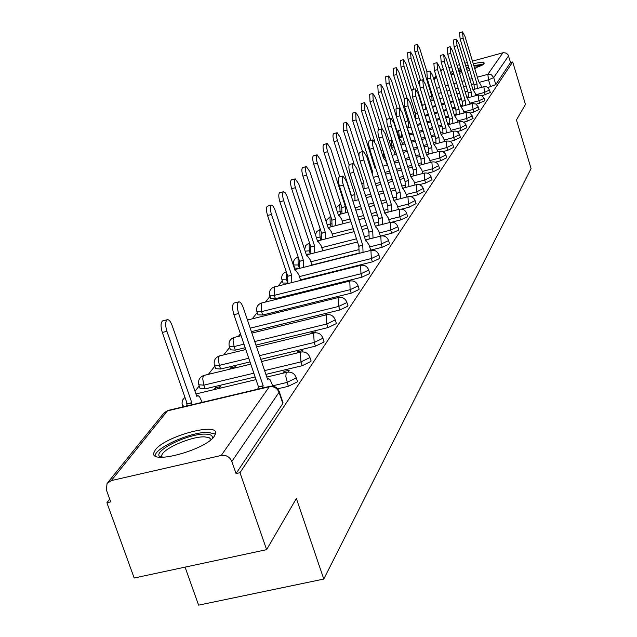<?xml version="1.0" encoding="UTF-8"?>
<svg xmlns="http://www.w3.org/2000/svg" width="637" height="637" viewBox="0 0 637 637"><rect width="100%" height="100%" fill="white"/><g stroke="black" fill="none" stroke-linecap="round" stroke-linejoin="round"><path stroke-width="0.96" d="M482.241 95.741L490.442 92.445M476.293 104.237L484.845 100.805M470.114 113.036L473.53 112.12L479.056 109.46M463.704 122.153L467.423 121.165L473.06 118.426M457.04 131.612L461.092 130.529L466.841 127.719M450.104 141.422L454.531 140.251L460.4 137.361M442.882 151.606L447.715 150.34L453.711 147.362M435.35 162.196L440.637 160.811L446.76 157.745M427.491 173.216L433.287 171.703L439.538 168.542M419.257 184.682L425.635 183.026L432.029 179.761M410.626 196.634L417.665 194.818L424.21 191.45M401.525 209.119L409.368 207.097L416.065 203.617M391.835 222.178L400.721 219.908L407.529 216.787L407.569 216.309M380.416 236.136L391.683 233.277L398.666 230.061L398.706 229.543M370.718 250.15L382.248 247.244L389.406 243.923L389.454 243.374M300.513 279.858L372.39 261.847L379.724 258.423L379.771 257.834M269.793 295.56L270.805 298.57L275.447 298.689L362.063 277.135L369.595 273.591L369.643 272.962M256.966 311.804L257.993 314.853L262.707 315.02L351.242 293.155L358.973 289.493L359.021 288.808M251.4 331.646L339.887 309.956L347.842 306.166L347.89 305.434M255.963 345.103L327.967 327.601L336.145 323.684L336.193 322.879M260.78 359.332L315.426 346.162L323.843 342.093L323.899 341.233M265.884 374.381L302.225 365.702L310.904 361.482L310.952 360.542M277.676 388.825L288.306 386.309L297.248 381.921L297.304 380.894M155.293 449.921L153.804 452.851C149.886 465.058 205.91 449.746 214.303 436.249L215.529 433.598C218.682 421.726 164.688 436.417 155.293 449.921M450.916 74.195L453.863 74.211M459.46 73.279L462.048 72.674M467.335 71.217L469.716 70.46M474.764 68.669L484.287 63.214C483.953 62.012 480.282 62.203 473.283 63.796M282.295 280.813L278.186 286.013M270.04 296.316L265.541 302.01M257.213 312.544L252.284 318.787M240.42 333.788L238.373 336.392M229.654 347.42L223.754 354.881M214.82 366.187L208.371 374.341M199.214 385.926L195.002 391.253M109.723 499.153L106.897 502.736L110.703 501.876L106.411 490.012L107.04 483.475L111.276 480.601L221.23 455.447L269.284 386.763L167.427 410.881L111.276 480.601M185.056 567.129L198.601 605.15L323.787 579.065L296.372 498.492L266.616 549.667L239.99 472.686L512.705 61.94L525.453 104.46L516.44 119.971L531.075 168.534L323.787 579.065M266.616 549.667L134.192 578.022L106.897 502.736M468.107 65.165L465.711 65.898M460.519 67.681L458.035 68.645M452.891 71.049L450.463 72.729M472.463 61.12L503.437 52.648L506.375 53.174L508.151 54.941L510.548 62.53L495.825 84.578L487.982 87.532M440.605 70.452L443.312 69.114M448.886 67.594L451.601 66.845M457.032 65.356L459.596 64.648M464.883 63.198L467.303 62.537M510.548 62.53L512.705 61.94M279.102 391.174L279.046 392.281L231.844 461.467L236.04 473.578L239.99 472.686M231.844 461.467C229.726 456.833 226.183 454.826 221.23 455.447M287.964 372.088L289.262 370.201L284.054 371.443L284.524 372.844M219.048 388.443L220.442 386.611L215.33 387.829L215.808 389.215M301.85 351.919L302.806 350.533L297.726 351.759L298.06 352.763M234.607 368.035L235.618 366.705L230.626 367.907L230.968 368.911M315.028 332.785L315.665 331.853L310.705 333.063L310.92 333.716M245.563 348.885L245.38 349.633M327.537 314.614L327.896 314.089L323.158 315.626M263.407 330.253L259.1 331.312M339.433 297.336L334.815 298.411M276.761 312.743L272.182 313.874M369.197 238.986L365.415 239.95M357.508 241.956L322.808 250.763L321.128 245.651L318.15 241.463L317.767 241.821L298.777 183.934L295.178 178.87C293.983 180.008 294.063 182.946 295.425 187.684L314.559 245.914L314.71 252.849M310.944 253.781L310.354 253.924L309.319 250.795L305.147 251.177M359.069 253.088L311.907 264.992M299.597 268.097L298.172 264.992L293.665 264.968C292.901 261.114 294.342 258.487 298.005 257.093L298.172 264.992L298.984 264.785M287.725 283.067L286.515 279.834L281.944 279.762C281.156 275.877 282.605 273.201 286.284 271.744L286.515 279.834L287.136 279.675M245.165 347.73L235.34 350.119L234.121 346.56L229.264 346.297C228.388 341.942 230.021 338.98 234.161 337.419L233.397 338.43L233.086 340.612L234.121 346.56L243.955 344.163M249.999 361.927L220.609 369.006L219.351 365.359L214.422 365.041C213.522 360.566 215.202 357.532 219.454 355.924L218.642 356.991L218.3 359.252L219.351 365.359L248.748 358.265M255.111 376.953L205.106 388.881L203.816 385.154L198.808 384.756C197.884 380.17 199.604 377.048 203.983 375.4L203.115 376.523L202.749 378.872L203.816 385.154L253.829 373.186M258.988 330.969L258.638 331.423M245.157 348.98L244.497 349.848M230.626 367.907L229.607 369.237M215.33 387.829L213.928 389.661M317.417 240.77L318.317 240.754M306.182 254.298L310.354 253.924M293.753 265.231L294.724 268.153L299.231 268.193M282.04 280.057L283.035 283.019L287.606 283.099M229.408 346.703L230.483 349.84L235.34 350.119M214.573 365.479L215.672 368.672L220.609 369.006M198.975 385.25L200.098 388.482L205.106 388.881M236.04 473.578L282.844 403.5L282.892 402.385M284.054 371.443L282.796 373.25M297.726 351.759L296.81 353.065M310.705 333.063L310.108 333.915M323.047 315.283L322.736 315.729M272.923 386.189L270.136 379.819L268.71 378.792L267.612 379.485L243.31 307.782C241.749 303.546 240.189 301.588 238.62 301.914C236.868 303.578 236.876 307.448 238.628 313.523L263.169 385.759L262.396 388.076M257.706 389.191L258.487 386.874L233.922 314.686C232.171 308.627 232.171 304.757 233.93 303.085L234.289 302.989M263.169 385.759L258.487 386.874M186.307 406.095L187.206 403.77L191.801 402.688L190.901 405.013M202.168 402.345L199.5 396.612L197.98 395.625L196.769 396.341L172.125 325.491C170.541 321.303 168.893 319.392 167.189 319.75C165.246 321.454 165.158 325.308 166.918 331.312L191.801 402.688M187.206 403.77L162.308 332.458C160.548 326.455 160.643 322.601 162.594 320.897L162.976 320.801M160.309 457.207L159.354 456.299C154.058 450.168 188.799 433.478 205.21 434.108C210.704 434.203 213.061 435.668 212.272 438.511M211.102 439.554L209.127 437.571L204.429 436.863C190.861 436.361 162.037 449.069 161.679 455.797L161.886 457.262M215.425 434.084L208.06 432.348C191.243 431.767 155.619 447.437 155.078 455.781M452.923 74.274L453.648 73.502M458.696 70.787L461.164 69.783M466.34 67.976L468.736 67.251M473.928 65.914L482.209 65.205M479.979 66.415L474.31 67.188M469.119 68.501L466.722 69.226M461.546 71.049L459.086 72.077M483.547 64.257L473.809 65.539M468.633 66.909L466.244 67.633M461.053 69.417L458.568 70.389M453.433 72.801L451.291 74.25M370.806 250.421L369.03 244.911L366.1 240.587L365.742 240.953L346.488 181.274L342.961 176.051C341.83 177.205 341.965 180.231 343.351 185.12L362.756 245.173L363.042 252.371M359.149 253.359L358.862 246.153L339.449 186.147C338.056 181.258 337.928 178.233 339.067 177.07L339.218 177.03M362.756 245.173L358.862 246.153M380.432 236.168L378.76 230.976L375.926 226.708L375.583 227.059L356.824 168.606L353.4 163.454C352.325 164.561 352.468 167.507 353.822 172.285L372.725 231.088L373.019 238.047M369.205 239.018L368.919 232.059L350 173.296C348.646 168.518 348.511 165.572 349.594 164.465L349.729 164.426M372.725 231.088L368.919 232.059M389.645 222.536L388.084 217.639L385.329 213.427L385.003 213.761L366.705 156.487L363.393 151.407C362.365 152.474 362.517 155.34 363.838 160.006L382.272 217.623L382.566 224.343M378.824 225.299L378.537 218.579L360.088 161.002C358.766 156.336 358.623 153.469 359.658 152.394L359.786 152.362M382.272 217.623L378.537 218.579M398.475 209.485L397.01 204.867L394.335 200.711L394.024 201.021L376.18 144.878L372.956 139.869C371.984 140.896 372.135 143.691 373.425 148.254L391.405 204.724L391.707 211.229M388.037 212.169L387.75 205.663L369.755 149.233C368.465 144.671 368.313 141.876 369.301 140.849L369.412 140.817M391.405 204.724L387.75 205.663M406.947 196.976L405.57 192.613L402.966 188.512L402.68 188.807L385.25 133.754L382.128 128.809C381.197 129.797 381.356 132.528 382.614 136.987L400.163 192.358L400.466 198.656M396.875 199.58L396.58 193.282L379.015 137.95C377.757 133.491 377.598 130.76 378.537 129.773L378.641 129.741M400.163 192.358L396.58 193.282M415.085 184.985L413.787 180.852L410.984 177.086L393.961 123.076L390.919 118.203C390.027 119.159 390.202 121.818 391.429 126.182L408.572 180.494L408.874 186.593M405.347 187.509L405.052 181.41L387.901 127.129C386.667 122.766 386.5 120.106 387.4 119.151L387.495 119.127M408.572 180.494L405.052 181.41M422.904 173.463L421.678 169.561L418.955 165.827L402.321 112.829L399.367 108.019L399.893 115.807L416.638 169.1L416.94 175.016M413.485 175.923L413.19 169.999L396.421 116.746L395.999 108.927M416.638 169.1L413.19 169.999M430.421 162.395L429.266 158.701L426.623 155.006L410.355 102.979L407.481 98.233L408.014 105.846L424.393 158.151L424.696 163.892M421.304 164.784L421.001 159.043L404.614 106.761L404.169 99.133M424.393 158.151L421.001 159.043M437.659 151.749L436.568 148.254L433.996 144.599L418.079 93.504L415.284 88.822L415.834 96.259L431.854 147.625L432.157 153.198M428.82 154.074L428.526 148.501L412.497 97.166L412.028 89.706M431.854 147.625L428.526 148.501M444.618 141.51L443.591 138.197L441.091 134.574L425.516 84.387L422.793 79.76L423.35 87.038L439.028 137.488L439.339 142.911M436.058 143.779L435.764 138.356L420.078 87.938L419.592 80.644M439.028 137.488L435.764 138.356M451.338 131.652L450.367 128.507L447.93 124.924L432.682 75.604L430.023 71.041L430.596 78.16L445.94 127.734L446.25 132.998M443.034 133.858L442.731 128.586L427.371 79.044L426.87 71.909M445.94 127.734L442.731 128.586M457.812 122.145L456.896 119.167L454.523 115.615L439.586 67.14L436.99 62.641L437.571 69.608L452.604 118.323L452.915 123.451M449.754 124.295L449.451 119.167L434.41 70.476L433.893 63.493M452.604 118.323L449.451 119.167M464.062 112.98L463.195 110.153L460.877 106.642L446.242 58.978L443.71 54.535L444.3 61.359L459.03 109.253L459.341 114.238M456.235 115.074L455.925 110.082L441.194 62.211L440.661 55.379M459.03 109.253L455.925 110.082M470.09 104.134L469.27 101.45L467.017 97.971L452.668 51.103L450.2 46.708L450.797 53.397L465.233 100.495L465.543 105.36M462.486 106.18L462.183 101.323L447.731 54.241L447.15 47.56L450.2 46.708M465.233 100.495L462.183 101.323M287.868 283.584L287.629 276.291L291.658 275.16L291.786 282.605M300.688 280.376L298.769 274.579L295.592 270.287L295.162 270.685L274.651 208.984L272.915 205.918L271.314 205.138C269.992 206.372 270.048 209.469 271.481 214.446L291.658 275.16M287.749 276.147L267.556 215.465C266.123 210.497 266.075 207.399 267.405 206.165L267.588 206.117M299.669 268.36L299.422 261.321L303.363 260.214L303.507 267.397M311.995 265.255L310.195 259.8L307.122 255.556L306.716 255.931L286.992 196.164L285.344 192.86L283.513 191.713C282.263 192.892 282.326 195.909 283.72 200.759L303.363 260.214M299.533 261.178L279.882 201.77C278.488 196.921 278.425 193.903 279.683 192.716L279.85 192.677M310.952 253.805L310.705 247.005L314.559 245.914M310.808 246.869L291.658 188.671C290.305 183.942 290.225 181.004 291.428 179.865L291.579 179.825M321.749 239.878L321.597 233.174L325.276 232.234L325.427 238.939M333.183 236.956L331.598 232.107L328.708 227.974L328.342 228.309L309.829 171.584L306.349 166.583C305.203 167.674 305.298 170.541 306.62 175.167L325.276 232.234M321.597 233.174L302.933 176.146C301.612 171.52 301.524 168.662 302.671 167.563L302.806 167.531M332.092 226.541L331.837 220.179L335.54 219.128L335.707 225.617M343.12 223.706L341.631 219.128L338.82 215.043L338.478 215.362L320.419 159.744L317.043 154.815C315.952 155.866 316.056 158.661 317.345 163.183L335.54 219.128M331.933 220.052L313.73 164.147C312.433 159.624 312.337 156.837 313.436 155.778L313.555 155.746M342.013 213.753L341.75 207.59L345.381 206.555L345.557 212.838M339.784 176.887L330.571 148.397L327.291 143.532C326.255 144.551 326.359 147.266 327.625 151.694L345.381 206.555M341.846 207.471L324.074 152.641C322.816 148.222 322.712 145.499 323.755 144.488L323.867 144.456M351.146 195.71L354.825 194.492L355.008 200.583M349.148 164.959L340.317 137.504L337.132 132.711C336.137 133.682 336.256 136.342 337.483 140.673L354.825 194.492M351.361 195.392L334.011 141.605C332.777 137.274 332.657 134.622 333.661 133.643L333.764 133.619M361.601 183.504L363.894 182.907L364.085 188.815M359.069 156.352L349.681 127.042L346.576 122.312L346.958 130.083L363.894 182.907M353.981 163.518L343.542 131.007L343.271 123.204M371.674 172.022L372.621 171.767L372.207 173.694M375.862 168.383L375.129 168.566L358.679 116.985L355.661 112.319L356.059 119.907L372.621 171.767M362.557 151.622L352.707 120.815L352.404 113.203M387.232 165.031L386.133 161.567L383.418 157.976L367.334 107.311L364.396 102.7L364.81 110.129L374.819 141.589M370.885 140.419L361.521 111.021L361.195 103.576M395.083 154.616L394.048 151.327L391.413 147.768L375.663 98.002L372.804 93.448L373.234 100.71L382.136 128.801L378.537 129.773M378.911 129.669L370.001 101.594L369.651 94.316M402.656 144.583L401.676 141.47L399.104 137.942L383.689 89.029L380.91 84.538L381.356 91.64L389.828 118.498M393.897 146.908L393.451 144.71M386.898 120.106L378.179 92.508L377.805 85.39M401.461 137.17L401.246 132.066M409.957 134.909L407.194 128.363M400.243 108.449L391.429 80.381L388.713 75.946L389.175 82.898L397.249 108.593M396.23 116.085L386.054 83.758L385.664 76.782M408.747 127.782L408.476 122.893L409.559 122.535M407.123 98.329L398.897 72.037L396.246 67.657L396.724 74.465L404.423 99.061M408.54 122.806L393.65 75.309L393.236 68.485M415.786 118.729L415.507 113.959L417.546 113.346M413.954 89.18L406.103 63.979L403.516 59.655L404.001 66.328L411.534 90.47M418.453 116.237L418.804 117.917M415.579 113.872L400.984 67.164L400.506 60.491L403.516 59.655M475.919 95.59L475.146 93.05L472.949 89.602L458.871 43.491L456.458 39.16L457.063 45.713L471.221 92.046L471.531 96.776M468.521 97.588L468.219 92.851L454.054 46.549L453.456 39.996L456.458 39.16M471.221 92.046L468.219 92.851M422.076 106.331L422.371 105.248L425.221 104.476M420.571 80.373L413.063 56.199L410.539 51.931L411.032 58.469L419.441 85.509M422.307 105.328L425.237 104.54L425.556 109.174M422.371 105.248L408.062 59.289L407.576 52.752L410.539 51.931M481.556 87.341L480.824 84.928L478.674 81.52L464.867 36.142L462.51 31.866L463.123 38.284L477.009 83.877L477.312 88.487M474.358 89.291L474.055 84.673L460.161 39.112L459.556 32.686L462.51 31.866M477.009 83.877L474.055 84.673M429.37 96.792L431.854 96.115L432.077 100.734M426.973 71.877L419.791 48.683L417.323 44.463L417.824 50.872L431.854 96.115M423.876 80.581L414.902 51.685L414.408 45.275L417.323 44.463M489.678 89.936L484.359 92.453L475.68 94.794M485.123 94.969L483.809 86.736L473.474 89.53M484.876 100.901L484.104 98.353L478.65 100.845L469.811 103.218M479.422 103.401L478.1 95.009L467.526 97.859M479.088 109.564L478.299 106.976L472.734 109.524L463.736 111.937M473.53 112.12L472.192 103.568L461.355 106.483M473.092 118.538L472.288 115.902L466.61 118.522L457.446 120.966M467.423 121.165L466.61 118.522L466.077 112.438L454.953 115.416M466.021 125.043L460.264 127.846L450.932 130.33M461.092 130.529L460.264 127.846L459.739 121.627L448.281 124.685M459.556 134.63L453.687 137.52L444.164 140.036M454.531 140.251L453.687 137.52L453.162 131.166L441.035 134.383M452.851 144.583L446.856 147.553L437.141 150.117M447.715 150.34L446.856 147.553L446.338 141.056L433.916 144.344M445.884 154.918L439.761 157.984L429.856 160.58M440.637 160.811L439.761 157.984L439.251 151.327L426.519 154.687M438.638 165.66L432.38 168.813L422.275 171.457M433.287 171.703L432.38 168.813L431.886 162.013L418.835 165.437M431.114 176.831L424.712 180.088L414.392 182.771M425.635 183.026L424.712 180.088L424.226 173.113L410.833 176.608M423.271 188.456L416.725 191.825L406.183 194.548M417.665 194.818L416.725 191.825L416.256 184.674L402.504 188.249M415.101 200.567L408.405 204.047L397.631 206.818M409.368 207.097L408.405 204.047L407.951 196.722L393.825 200.368M406.589 213.196L406.549 213.674L399.725 216.795L388.713 219.614M400.721 219.908L399.725 216.795L399.288 209.278L384.764 213.013M397.695 226.374L397.655 226.883L390.672 230.1L379.405 232.967M391.683 233.277L390.672 230.1L390.25 222.385L375.312 226.199M388.411 240.141L388.371 240.682L381.213 244.003L369.675 246.917M382.248 247.244L381.213 244.003L380.815 236.072L365.423 239.974M378.704 254.529L378.665 255.111L371.315 258.534L299.43 276.585M372.39 261.847L371.315 258.534L370.949 250.381L294.804 269.586M368.544 269.586L368.505 270.215L360.964 273.751L274.324 295.353L269.69 295.25C268.878 291.213 270.391 288.465 274.228 287L274.324 295.353L275.447 298.689M362.063 277.135L360.964 273.751L360.614 265.358L274.436 286.953M357.898 285.36L357.851 286.037L350.111 289.692L261.56 311.612L256.846 311.461C256.018 307.321 257.571 304.51 261.504 303.013L261.56 311.612L262.707 315.02M351.242 293.155L350.111 289.692L349.793 281.052L261.735 302.957M346.735 301.898L346.687 302.639L338.725 306.421L250.214 328.159M339.887 309.956L338.725 306.421L338.112 297.813L338.677 297.455M335.006 319.272L334.958 320.069L326.773 323.986L254.752 341.536M327.967 327.601L326.773 323.986L326.168 315.124L326.781 314.742M322.672 337.538L322.625 338.398L314.2 342.459L259.538 355.661M315.426 346.162L314.2 342.459L313.611 333.318L314.28 332.904M309.686 356.76L309.638 357.699L300.959 361.912L264.602 370.607M302.225 365.702L300.959 361.912L300.393 352.476L301.126 352.03M295.998 377.016L295.95 378.044L287 382.423L272.787 385.791M288.306 386.309L285.854 376.634L286.109 373.449L287.255 372.191M490.625 86.823L488.507 79.848L479.749 82.229M473.801 83.837L471.388 84.49M466.101 85.931L463.545 86.624M458.122 88.089L455.407 88.83M449.849 90.335L446.975 91.115M441.266 92.668L438.208 93.496M436.6 88.288L439.649 87.452M445.367 85.899L448.241 85.119M453.807 83.606L456.522 82.866M461.936 81.393L464.5 80.692M469.788 79.259L472.2 78.598M477.36 77.196L487.846 74.338L502.951 52.752M442.508 69.337L440.884 71.36M436.401 76.926L434.004 79.896M468.33 96.776L466.778 97.198M461.363 98.655L458.656 99.388M453.098 100.885L450.224 101.665M444.515 103.202L441.465 104.022M435.604 105.607L432.372 106.475M462.263 105.248L460.591 105.694M455.041 107.191L452.166 107.964M446.465 109.492L443.416 110.312M437.555 111.889L434.323 112.757M428.303 114.381L424.871 115.297M415.571 117.797L415.037 117.949M455.988 114.015L454.181 114.501M448.48 116.03L445.43 116.842M439.578 118.41L436.345 119.278M430.325 120.887L426.894 121.81M420.707 123.467L417.068 124.438M408.508 126.731L406.828 127.185M449.475 123.1L447.524 123.618M441.672 125.178L438.447 126.038M432.427 127.647L429.004 128.563M422.817 130.211L419.17 131.182M412.808 132.886L409.591 133.738M401.183 135.984L398.698 136.644M399.383 137.703L398.635 130.497L397.002 131.278M442.723 132.512L440.629 133.069M434.609 134.67L431.185 135.577M424.998 137.226L421.368 138.189M414.998 139.885L411.136 140.912M404.583 142.648L402.242 143.269M393.594 145.57L390.935 146.271M391.922 147.434L391.134 139.925L389.239 140.904M435.724 142.274L433.463 142.871M427.276 144.511L423.645 145.475M417.283 147.155L413.421 148.182M406.868 149.918L402.759 151.001M396.007 152.792L394.622 153.159M384.676 155.786L382.877 156.248M384.191 157.498L382.964 150.388M428.446 152.41L426.01 153.047M419.656 154.727L415.794 155.746M409.241 157.474L405.14 158.549M398.388 160.333L394.032 161.48M420.89 162.929L418.262 163.621M411.717 165.341L407.616 166.416M400.872 168.184L396.517 169.331M389.557 171.154L384.923 172.372M413.039 173.869L410.204 174.61M403.46 176.369L399.104 177.508M392.153 179.331L387.519 180.542M380.337 182.413L375.4 183.703M404.861 185.248L401.804 186.044M394.852 187.851L390.226 189.054M383.052 190.917L378.115 192.199M370.702 194.134L365.455 195.495M396.341 197.096L393.053 197.948M385.879 199.803L380.95 201.077M373.545 202.996L368.297 204.35M360.638 206.332L355.04 207.781M341.496 211.285L337.435 212.145M340.835 214.056L340.054 211.659L339.776 204.541L336.017 207.773M387.463 209.438L383.912 210.345M376.515 212.256L371.267 213.602M363.608 215.577L358.018 217.01M350.095 219.048L342.26 221.063M331.535 223.826L327.163 224.678M331.097 226.796L330.237 224.16L329.982 216.859L325.897 220.824M378.203 222.305L374.373 223.284M366.721 225.243L361.131 226.668M353.216 228.699L332.235 234.066M321.152 236.9L316.414 237.697M320.944 240.085L319.997 237.195L319.766 229.71L316.844 231.51L315.411 234.639M368.536 235.73L364.396 236.781M356.481 238.795L321.773 247.626M310.307 250.54L309.319 250.795L309.12 243.103L305.672 245.532L304.637 249.632M358.432 249.76L310.848 261.783M184.953 406.422L182.357 405.538L182.007 402.934L182.843 399.765L184.937 397.257M186.45 401.597L186.904 404.184M375.241 166.432L374.5 166.599M204.326 375.32L250.755 364.149M219.765 355.852L245.778 349.538M234.448 337.347L241.081 335.723M248.422 319.742L247.586 320.411M319.909 229.67L320.411 229.543M330.109 216.827L330.826 216.644M339.895 204.509L340.811 204.27M391.421 139.941L391.882 139.726M398.897 130.505L400.585 129.972M406.119 121.404L405.45 122.814M282.844 403.5L279.046 392.281C277.119 387.989 273.862 386.149 269.284 386.763L270.152 386.245M495.825 84.578L493.715 77.61L488.507 79.848L487.846 74.338L491.43 74.792L493.715 77.61L508.549 55.873M107.828 482.496L163.486 413.588L168.399 410.339M263.025 385.966L258.343 387.073M238.628 313.523L233.922 314.686M187.047 403.985L191.633 402.895M162.308 332.458L166.918 331.312M362.66 245.309L358.766 246.296M343.351 185.12L339.449 186.147M372.637 231.223L368.823 232.194M353.822 172.285L350 173.296M382.176 217.75L378.45 218.706M363.838 160.006L360.088 161.002M391.317 204.843L387.662 205.783M373.425 148.254L369.755 149.233M400.084 192.47L396.493 193.401M382.614 136.987L379.015 137.95M408.492 180.605L404.973 181.521M391.429 126.182L387.901 127.129M416.566 169.203L413.11 170.111M399.893 115.807L396.421 116.746M424.322 158.255L420.93 159.146M408.014 105.846L404.614 106.761M431.782 147.72L428.454 148.604M415.834 96.259L412.497 97.166M438.957 137.584L435.692 138.452M423.35 87.038L420.078 87.938M445.876 127.822L442.667 128.682M430.596 78.16L427.371 79.044M452.541 118.41L449.388 119.254M437.571 69.608L434.41 70.476M458.966 109.341L455.869 110.169M444.3 61.359L441.194 62.211M465.169 100.582L462.12 101.402M450.797 53.397L447.731 54.241M287.629 276.291L291.539 275.311M267.556 215.465L271.481 214.446M299.422 261.321L303.252 260.35M279.882 201.77L283.72 200.759M310.705 247.005L314.455 246.049M291.658 188.671L295.425 187.684M321.494 233.301L325.173 232.362M302.933 176.146L306.62 175.167M331.837 220.179L335.436 219.247M313.73 164.147L317.345 163.183M341.75 207.59L345.286 206.675M324.074 152.641L327.625 151.694M351.266 195.511L354.737 194.603M334.011 141.605L337.483 140.673M361.633 183.583L363.815 183.018M343.542 131.007L346.958 130.083M371.697 172.094L372.534 171.871M352.707 120.815L356.059 119.907M361.521 111.021L364.81 110.129M370.001 101.594L373.234 100.71M378.179 92.508L381.356 91.64M386.054 83.758L389.175 82.898M408.476 122.893L409.583 122.591M393.65 75.309L396.724 74.465M415.507 113.959L417.561 113.402M400.984 67.164L404.001 66.328M471.165 92.126L468.163 92.93M457.063 45.713L454.054 46.549M408.062 59.289L411.032 58.469M476.954 83.949L474 84.753M463.123 38.284L460.161 39.112M429.386 96.848L431.798 96.195M414.902 51.685L417.824 50.872M182.843 406.916L182.548 406.072M297.471 381.396L296.165 377.518C294.445 373.322 291.356 371.578 286.897 372.279L266.792 377.064M195.941 393.945L256.026 379.628M311.103 360.996L309.845 357.214C308.165 353.121 305.147 351.417 300.799 352.11L261.536 361.553M324.034 341.639L322.808 337.952C321.175 333.955 318.237 332.299 313.993 332.976L256.576 346.918M336.32 323.262L335.134 319.655C333.533 315.753 330.667 314.137 326.526 314.797L251.886 333.079M348.001 305.776L346.847 302.249C345.286 298.442 342.491 296.866 338.446 297.511L247.459 320.029M359.125 289.126L358.002 285.671C356.481 281.952 353.75 280.415 349.793 281.052M369.731 273.249L368.64 269.873C367.159 266.234 364.483 264.729 360.614 265.358M379.859 258.096L378.792 254.792C377.343 251.233 374.723 249.768 370.949 250.381M389.533 243.621L388.498 240.388C387.073 236.9 384.517 235.467 380.815 236.072M398.778 229.774L397.775 226.605C396.381 223.189 393.873 221.787 390.25 222.385M407.64 216.516L406.653 213.411C405.291 210.067 402.839 208.689 399.288 209.278M416.128 203.816L415.165 200.766C413.835 197.494 411.43 196.14 407.951 196.722M424.266 191.626L423.326 188.64C422.02 185.431 419.664 184.109 416.256 184.674M432.077 179.929L431.161 176.998C429.887 173.853 427.57 172.555 424.226 173.113M439.586 168.694L438.694 165.819C437.436 162.73 435.175 161.456 431.886 162.013M446.808 157.888L445.725 154.496L444.331 152.546L441.648 151.232L439.251 151.327M453.751 147.497L452.692 144.161L451.322 142.242L449.268 141.095L446.338 141.056M460.44 137.488L459.404 134.208L458.059 132.329L455.471 131.063L453.162 131.166M466.881 127.838L465.862 124.621L464.548 122.774L462.566 121.659L459.739 121.627M490.466 92.532L488.3 87.795L486.445 86.759L483.809 86.736M306.397 254.959L357.516 241.988M317.489 240.969L354.156 231.605M362.071 229.583L367.66 228.15M328.103 227.568L350.947 221.7M358.87 219.661L364.46 218.228M372.119 216.262L377.359 214.908M338.271 214.717L347.89 212.232M355.82 210.186L361.41 208.745M369.07 206.762L374.317 205.409M381.722 203.498L386.651 202.224M352.898 201.133L358.496 199.676M366.156 197.685L371.411 196.323M378.816 194.396L383.753 193.115M390.919 191.259L395.553 190.049M363.369 188.998L368.624 187.628M376.037 185.693L380.974 184.404M388.148 182.532L392.782 181.322M399.733 179.507L404.089 178.368M373.378 177.357L378.306 176.059M385.489 174.172L390.131 172.961M397.09 171.138L401.445 169.991M408.19 168.224L412.29 167.149M375.026 168.248L375.758 168.057M382.941 166.161L387.583 164.943M394.542 163.104L398.905 161.957M405.658 160.182L409.758 159.099M416.303 157.379L420.165 156.36M373.433 160.779L372.82 161.336M383.339 157.721L385.138 157.243M392.105 155.404L396.469 154.25M403.221 152.466L407.322 151.375M413.875 149.647L417.737 148.62M424.099 146.94L427.738 145.977M382.805 149.894L381.181 150.921M391.349 147.585L394.128 146.844M400.888 145.053L404.989 143.962M411.55 142.218L415.412 141.191M421.774 139.503L425.412 138.532M431.599 136.891L435.023 135.984M399.495 137.696L402.743 136.828M409.304 135.084L413.174 134.049M419.536 132.353L423.175 131.381M429.362 129.733L432.794 128.817M438.805 127.209L442.038 126.349M407.147 128.212L411.016 127.177M417.386 125.473L421.025 124.502M427.22 122.837L430.652 121.922M436.663 120.313L439.896 119.445M445.757 117.877L448.798 117.065M472.288 115.902L469.891 112.9L466.077 112.438M407.927 120.839L405.092 121.675M415.316 118.848L418.963 117.877M425.15 116.213L428.582 115.289M434.601 113.673L437.842 112.797M443.694 111.228L446.744 110.408M452.445 108.879L455.32 108.107M478.299 106.976L475.943 104.022L472.192 103.568M413.325 112.47L414.998 112.024M423.159 109.819L426.599 108.895M432.619 107.271L435.851 106.395M441.712 104.818L444.761 103.998M450.47 102.453L453.345 101.681M458.895 100.184L461.61 99.452M484.104 98.353L481.787 95.454L478.1 95.009M421.24 103.664L421.829 103.505M430.708 101.1L433.94 100.224M439.801 98.639L442.85 97.811M448.559 96.267L451.434 95.494M456.992 93.989L459.707 93.257M465.121 91.792L467.685 91.099M283.075 402.934L279.285 391.723C277.517 387.407 274.34 385.616 269.754 386.333L167.969 410.443L164.043 412.864M436.114 76.002L433.717 78.972M268.217 378.872L267.468 379.047M238.62 301.914L233.93 303.085M196.618 395.911L197.438 395.712M162.594 320.897L167.189 319.75M161.575 457.262L159.354 456.299M162.196 457.27L161.679 455.797M366.1 240.587L365.662 240.698M342.961 176.051L339.067 177.07M375.926 226.708L375.504 226.82M353.4 163.454L349.594 164.465M385.329 213.427L384.931 213.53M363.393 151.407L359.658 152.394M372.956 139.869L369.301 140.849M390.919 118.203L387.4 119.151M399.367 108.019L395.911 108.951M407.481 98.233L404.089 99.149M415.284 88.822L411.956 89.729M422.793 79.76L419.52 80.66M430.023 71.041L426.814 71.925M436.99 62.641L433.837 63.509M443.71 54.535L440.613 55.395M295.074 270.414L295.592 270.287M267.405 206.165L271.314 205.138M306.636 255.676L307.122 255.556M279.683 192.716L283.513 191.713M317.688 241.582L318.15 241.463M291.428 179.865L295.178 178.87M328.27 228.086L328.708 227.974M302.671 167.563L306.349 166.583M338.414 215.147L338.82 215.043M313.436 155.778L317.043 154.815M323.755 144.488L327.291 143.532M333.661 133.643L337.132 132.711M343.176 123.236L346.576 122.312M352.317 113.227L355.661 112.319M361.115 103.6L364.396 102.7M369.579 94.332L372.804 93.448M377.733 85.406L380.91 84.538M385.6 76.798L388.713 75.946M393.18 68.501L396.246 67.657"/></g></svg>
